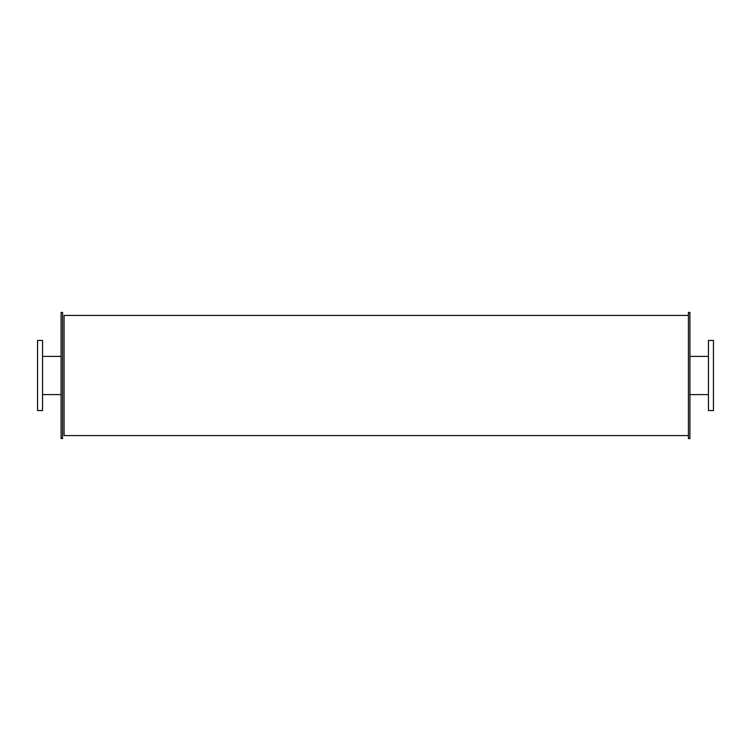 <?xml version="1.0" encoding="UTF-8"?>
<svg xmlns="http://www.w3.org/2000/svg" width="751" height="751" viewBox="0 0 751 751"><rect width="100%" height="100%" fill="white"/><g stroke="black" fill="none" stroke-linecap="round" stroke-linejoin="round"><path stroke-width="1.13" d="M688.414 435.58L64.088 435.58L64.088 315.42L688.414 315.42M42.554 375.5L42.554 340.456L37.55 340.456L37.55 410.544L42.554 410.544L42.554 375.5M713.45 375.5L713.45 340.456L708.446 340.456L708.446 410.544L713.45 410.544L713.45 375.5M62.586 375.5L62.586 312.416L61.084 312.416L61.084 438.584L62.586 438.584L62.586 375.5M689.916 375.5L689.916 312.416L688.414 312.416L688.414 438.584L689.916 438.584L689.916 375.5M42.554 394.604L61.084 394.604M42.554 356.396L61.084 356.396M689.916 394.604L708.446 394.604M689.916 356.396L708.446 356.396"/></g></svg>
